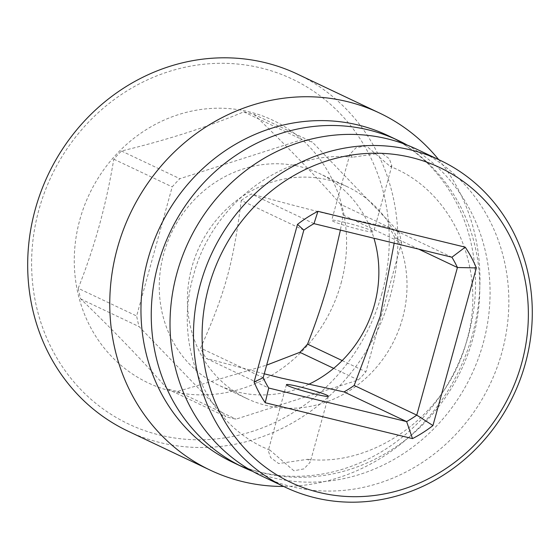 <?xml version="1.0" encoding="UTF-8"?>
<svg xmlns="http://www.w3.org/2000/svg" width="560" height="560" viewBox="0 0 560 560"><rect width="100%" height="100%" fill="white"/><g stroke="black" fill="none" stroke-linecap="round" stroke-linejoin="round"><path stroke-width="0.42" stroke-dasharray="2.8 2.1" d="M303.835 230.125L241.241 200.438C233.415 262.864 225.015 293.405 200.578 348.047A114.877 105.903 115.4 0 0 206.101 358.337L268.702 388.024M263.179 377.734L200.578 348.047M313.978 223.65L251.377 193.963A114.877 105.903 115.4 0 0 241.241 200.438M451.906 257.229L389.305 227.542L326.529 213.682C306.04 208.698 280.987 202.125 251.377 193.963M345.065 222.474A21.77 1.582 15.4 0 0 331.695 220.311A21.77 1.582 15.4 0 0 360.304 229.705A21.77 1.582 15.4 0 0 373.674 231.868A21.77 1.582 15.4 0 0 345.065 222.474M366.191 145.775L355.964 147.791L349.867 154.343L352.485 157.241L381.437 153.006L389.347 158.76L391.846 165.907L390.187 166.467L366.191 145.775M293.902 470.778L269.906 450.086L268.247 450.653L270.62 457.604L278.656 463.547L307.608 459.312L310.226 462.21L303.933 468.881L293.902 470.778M261.926 476.14A180.859 166.726 115.4 0 0 501.928 352.289A180.859 166.726 115.4 0 0 416.934 149.31M407.4 145.18A180.859 166.726 -64.6 0 1 483.161 343.385A180.859 166.726 115.4 0 1 252.693 471.373M264.257 373.821L206.101 358.337M418.684 249.137L394.828 237.825L394.17 243.173M246.981 398.622A117.222 108.066 115.4 0 1 195.279 256.571A117.222 108.066 115.4 0 1 328.258 179.984A117.222 108.066 -64.6 0 1 347.445 186.788A117.222 108.066 -64.6 0 1 399.147 328.839A117.222 108.066 -64.6 0 1 266.161 405.419A117.222 108.066 115.4 0 1 246.981 398.622L218.834 385.273A117.222 108.066 -64.6 0 1 167.132 243.222A117.222 108.066 -64.6 0 1 300.111 166.635A117.222 108.066 -64.6 0 1 319.298 173.439A117.222 108.066 -64.6 0 1 373.947 238.252M394.828 237.825A114.877 105.903 115.4 0 0 389.305 227.542M308.497 384.412A117.222 108.066 -64.6 0 1 238.021 392.07A117.222 108.066 -64.6 0 1 218.834 385.273M401.506 242.704L365.932 371.833A144.193 132.93 -64.6 0 1 358.267 380.009L235.984 419.139A144.193 132.93 -64.6 0 1 225.827 416.661L139.118 326.655A144.193 132.93 -64.6 0 1 136.633 316.008L172.2 186.879A144.193 132.93 -64.6 0 1 179.872 178.703L302.148 139.573A144.193 132.93 -64.6 0 1 312.305 142.044L399.021 232.05A144.193 132.93 -64.6 0 1 401.506 242.704L343.105 215.005L340.403 230.083M342.188 360.57L365.932 371.833M399.021 232.05L340.62 204.358A144.193 132.93 -64.6 0 1 343.105 215.005M340.62 204.358C316.162 176.463 287.259 146.454 253.904 114.345A144.193 132.93 -64.6 0 0 243.754 111.874C207.438 127.036 166.677 140.077 121.471 151.004A144.193 132.93 -64.6 0 0 113.799 159.18C109.956 182.203 105.14 204.26 99.365 225.337C93.534 246.393 86.492 267.386 78.232 288.309L136.633 316.008M341.033 283.339A145.355 134.001 115.4 0 0 248.934 111.776A145.355 134.001 115.4 0 0 79.828 219.751A145.355 134.001 115.4 0 0 171.934 391.314A145.355 134.001 115.4 0 0 341.033 283.339M78.232 288.309A144.193 132.93 -64.6 0 0 80.717 298.963C114.079 331.079 142.989 361.081 167.426 388.969A144.193 132.93 -64.6 0 0 177.583 391.44L266.651 365.127M381.962 293.307A190.911 175.994 -64.6 0 1 159.866 435.113A190.911 175.994 -64.6 0 1 38.906 209.79A190.911 175.994 -64.6 0 1 260.995 67.977A190.911 175.994 -64.6 0 1 381.962 293.307M297.458 74.116A197.61 182.168 -64.6 0 1 390.32 295.883A197.61 182.168 -64.6 0 1 128.1 431.2M438.676 159.628A197.61 182.168 -64.6 0 1 472.409 334.817A197.61 182.168 -64.6 0 1 283.675 486.451M333.683 368.354L358.267 380.009M177.583 391.44L235.984 419.139M167.426 388.969L225.827 416.661M80.717 298.963L139.118 326.655M113.799 159.18L172.2 186.879M121.471 151.004L179.872 178.703M243.754 111.874L302.148 139.573M253.904 114.345L312.305 142.044M387.884 135.534A180.859 166.726 -64.6 0 1 472.878 338.506A180.859 166.726 -64.6 0 1 232.876 462.364C262.633 476.322 294.609 479.815 328.79 472.829C342.489 469.889 355.866 465.171 368.921 458.675C386.127 450.079 401.884 438.76 416.192 424.725C441.308 399.721 458.738 369.936 468.482 335.37C477.162 303.072 477.841 271.544 470.54 240.786C467.166 226.835 462.259 213.759 455.826 201.551C439.614 171.472 416.969 149.471 387.884 135.534M349.867 154.343L331.695 220.311M286.419 384.685L268.247 450.653M269.906 450.093C207.774 426.146 172.228 347.809 193.382 275.828C211.925 202.923 285.082 149.471 352.485 157.248M307.608 459.305C375.011 467.082 448.168 413.63 466.711 340.718C487.858 268.744 452.319 190.407 390.187 166.46M391.846 165.907L373.674 231.868M328.398 396.242L310.226 462.21M347.445 186.788L319.298 173.439"/><path stroke-width="0.84" d="M521.71 363.055A174.16 160.552 -64.6 0 1 319.102 492.429A174.16 160.552 -64.6 0 1 208.747 286.867A174.16 160.552 -64.6 0 1 411.355 157.493A174.16 160.552 -64.6 0 1 521.71 363.055M265.216 402.745A128.947 118.874 -64.6 0 1 254.079 382.004L297.5 224.371A128.947 118.874 -64.6 0 1 317.94 211.316L465.241 247.177A128.947 118.874 -64.6 0 1 476.371 267.918L432.95 425.551A128.947 118.874 -64.6 0 1 412.51 438.606L265.216 402.745L268.702 388.024A114.877 105.903 -64.6 0 1 263.179 377.734L254.079 382.004M263.179 377.734L303.835 230.125L297.5 224.371M303.835 230.125A114.877 105.903 -64.6 0 1 313.978 223.65L451.906 257.229A114.877 105.903 -64.6 0 1 457.429 267.512L418.684 249.137M299.789 386.848A21.77 1.582 15.4 0 0 286.419 384.685A21.77 1.582 15.4 0 0 315.028 394.079A21.77 1.582 15.4 0 0 328.398 396.242A21.77 1.582 15.4 0 0 299.789 386.848M440.384 160.433L416.934 149.31A180.859 166.726 115.4 0 0 176.932 273.168A180.859 166.726 115.4 0 0 261.926 476.14L285.376 487.263A180.859 166.726 -64.6 0 1 200.382 284.291A180.859 166.726 -64.6 0 1 440.384 160.433A180.859 166.726 -64.6 0 1 525.378 363.412A180.859 166.726 -64.6 0 1 285.376 487.263M398.167 140.413L387.884 135.534A180.859 166.726 -64.6 0 0 147.882 259.385A180.859 166.726 -64.6 0 0 232.876 462.364L243.159 467.243A180.859 166.726 115.4 0 1 158.165 264.264A180.859 166.726 -64.6 0 1 398.167 140.413A180.859 166.726 -64.6 0 1 407.4 145.18M243.159 467.243A180.859 166.726 115.4 0 0 252.693 471.373M476.371 267.918L457.429 267.512L416.766 415.128A114.877 105.903 -64.6 0 1 406.63 421.603L344.029 391.916L281.253 378.056L264.257 373.821M412.51 438.606L406.63 421.603L268.702 388.024M344.029 391.916A114.877 105.903 115.4 0 0 354.172 385.441L416.766 415.128L432.95 425.551M394.17 243.173L380.149 316.512L354.172 385.441M451.906 257.229L465.241 247.177M313.978 223.65L317.94 211.316M373.947 238.252A117.222 108.066 -64.6 0 1 308.497 384.412M340.403 230.083L328.671 281.162C322.84 302.211 315.798 323.204 307.531 344.134L342.188 360.57M307.531 344.134A144.193 132.93 -64.6 0 1 299.866 352.31L333.683 368.354M266.651 365.127L299.866 352.31M283.675 486.451A197.61 182.168 -64.6 0 1 210.189 470.134L128.1 431.2A197.61 182.168 -64.6 0 1 35.231 209.433A197.61 182.168 -64.6 0 1 297.458 74.116L379.547 113.05A197.61 182.168 -64.6 0 1 438.676 159.628M210.189 470.134A197.61 182.168 -64.6 0 1 117.32 248.367A197.61 182.168 -64.6 0 1 379.547 113.05"/></g></svg>
